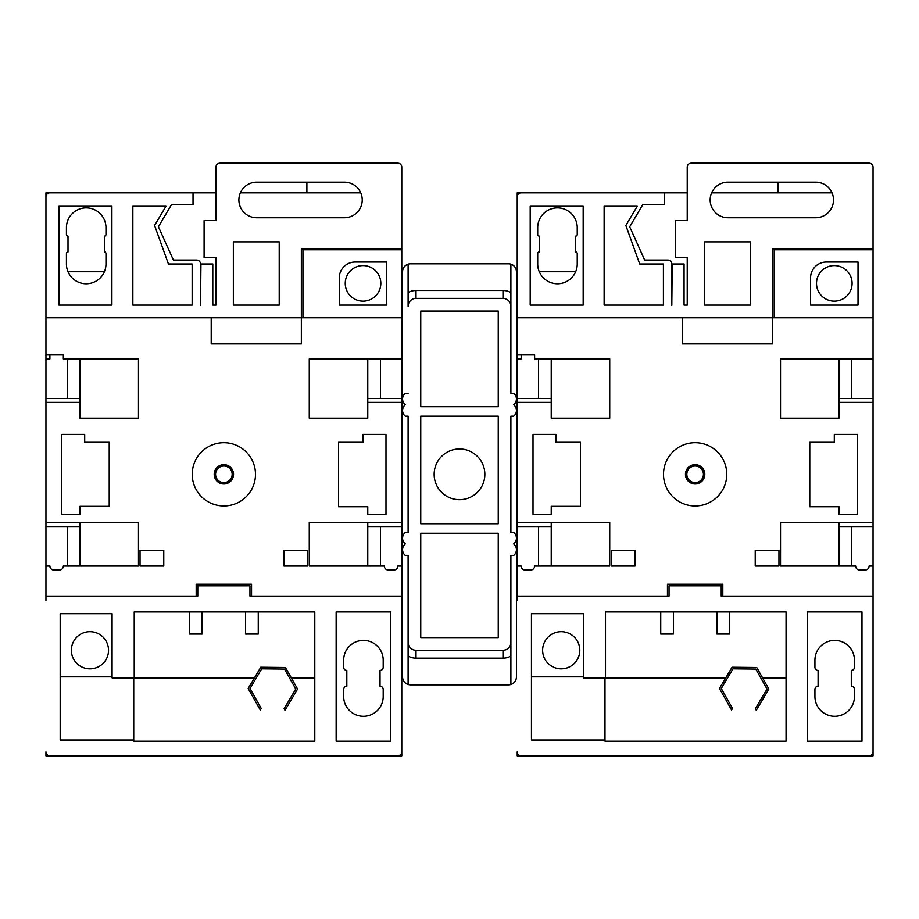 <?xml version="1.0" encoding="UTF-8"?>
<svg xmlns="http://www.w3.org/2000/svg" width="919" height="919" viewBox="0 0 919 919"><rect width="100%" height="100%" fill="white"/><g stroke="black" fill="none" stroke-linecap="round" stroke-linejoin="round"><path stroke-width="1.38" d="M816.509 283.362A17.794 17.794 0 0 0 834.303 301.156A17.794 17.794 0 0 0 852.097 283.362A17.794 17.794 0 0 0 834.303 265.58A17.794 17.794 0 0 0 816.509 283.362M542.624 650.261A18.587 18.587 0 0 0 561.21 668.848A18.587 18.587 0 0 0 579.797 650.261A18.587 18.587 0 0 0 561.21 631.686A18.587 18.587 0 0 0 542.624 650.261M726.768 474.33A31.625 31.625 0 0 0 695.132 442.694A31.625 31.625 0 0 0 663.507 474.33A31.625 31.625 0 0 0 695.132 505.955A31.625 31.625 0 0 0 726.768 474.33M833.51 199.94A17.794 17.794 0 0 0 815.727 182.157L727.951 182.157A17.794 17.794 0 0 0 710.157 199.94A17.794 17.794 0 0 0 727.951 217.734L815.727 217.734A17.794 17.794 0 0 0 833.51 199.94M517.225 566.047L517.225 522.555L609.734 522.555L609.734 566.047L534.617 566.047A3.952 3.952 0 0 1 530.665 570.01L525.128 570.01A3.952 3.952 0 0 1 521.176 566.047L517.225 566.047L517.225 596.098L669.043 596.098L669.043 585.817L721.231 585.817L721.231 596.098L873.05 596.098L873.05 755.82L865.147 755.82M525.128 755.82L517.225 755.82L517.225 751.868A3.952 3.952 0 0 0 521.176 755.82L869.098 755.82A3.952 3.952 0 0 0 873.05 751.868L873.05 600.452M687.228 192.829L521.176 192.829A3.952 3.952 0 0 0 517.225 196.781L517.225 192.829L526.713 192.829M517.225 600.452L517.225 596.098M521.176 354.929L521.176 358.881L517.225 358.881L517.225 354.929L534.617 354.929L534.617 358.881L609.734 358.881L609.734 418.179L551.228 418.179L551.228 402.373L517.225 402.373L517.225 522.555M517.225 402.373L517.225 398.421L551.228 398.421L551.228 402.373M517.225 358.881L517.225 398.421M517.225 196.781L517.225 354.929M873.05 249.761L873.05 248.969L772.626 248.969L772.626 317.767L774.212 317.767L774.212 249.761L873.05 249.761L873.05 317.767L774.212 317.767M873.05 358.881L873.05 402.373L839.047 402.373L839.047 418.179L780.53 418.179L780.53 358.881L873.05 358.881L873.05 317.767M873.05 596.098L873.05 566.047L869.098 566.047A3.952 3.952 0 0 1 865.147 570.01L859.61 570.01A3.952 3.952 0 0 1 855.658 566.047L780.53 566.047L780.53 522.417L873.05 522.555L873.05 402.373M873.05 522.555L873.05 526.518L839.047 526.518L839.047 522.555M873.05 566.047L873.05 526.518M778.163 182.157L778.163 192.829M832.028 192.829L711.651 192.829M605.495 677.935L583.347 677.935L583.347 613.697L531.458 613.697L531.458 740.013L604.989 740.013L604.989 741.196L786.067 741.196L786.067 611.916L729.537 611.916L729.537 634.053L716.877 634.053L716.877 611.916L605.495 611.916L605.495 677.935L725.723 677.935M814.935 660.152L814.935 667.263A3.159 3.159 0 0 0 818.094 670.422L818.094 686.24A3.159 3.159 0 0 0 814.935 689.399L814.935 696.522A19.77 19.77 0 0 0 834.705 716.292A19.77 19.77 0 0 0 854.463 696.522L854.463 689.399A3.159 3.159 0 0 0 851.304 686.24L851.293 670.422A3.159 3.159 0 0 0 854.463 667.263L854.463 660.152A19.77 19.77 0 0 0 834.705 640.382A19.77 19.77 0 0 0 814.935 660.152M577.235 234.54L577.235 227.625A19.77 19.77 0 0 0 557.465 207.855A19.77 19.77 0 0 0 537.707 227.625L537.707 234.54A1.585 1.585 0 0 0 539.281 236.114L539.281 251.932A1.585 1.585 0 0 0 537.707 253.518L537.707 263.994A19.77 19.77 0 0 0 557.465 283.764A19.77 19.77 0 0 0 577.235 263.994L577.235 253.518A1.585 1.585 0 0 0 575.662 251.932L575.662 236.114A1.585 1.585 0 0 0 577.235 234.54M721.231 596.098L722.816 596.098L722.816 584.243L667.458 584.243L667.458 596.098L669.043 596.098M533.009 514.261L533.009 434.4L555.972 434.4L555.972 442.303L580.486 442.303L580.486 506.346L551.228 506.346L551.228 514.261L533.009 514.261M834.303 434.4L857.255 434.4L857.255 514.261L839.047 514.261L839.047 506.748L809.788 506.748L809.788 442.303L834.303 442.303L834.303 434.4M551.228 566.047L551.228 526.518L517.225 526.518M839.047 358.881L839.047 398.421L873.05 398.421M750.49 305.108L750.49 241.858L704.62 241.858L704.62 305.108L750.49 305.108M664.299 192.829L664.299 204.707L642.726 204.707L629.687 226.775L644.667 260.043L667.86 260.043A3.952 3.952 0 0 1 671.812 263.994L671.812 305.326L672.203 263.994L684.069 263.994L684.069 305.108L687.228 305.108L687.228 257.665L675.373 257.665L675.373 220.583L687.228 220.583L687.228 167.132A3.952 3.952 0 0 1 691.18 163.18L869.098 163.18A3.952 3.952 0 0 1 873.05 167.132L873.05 248.969M682.484 317.767L682.484 343.89L772.626 343.89L772.626 317.767L517.225 317.767M639.704 263.994L625.862 225.477L637.2 206.27L604.128 206.27L604.128 305.108L663.426 305.108L663.426 263.994L639.704 263.994M530.194 305.108L583.174 305.108L583.174 206.27L530.194 206.27L530.194 305.108M583.347 676.855L531.458 676.855M660.738 611.916L660.738 634.053L673.397 634.053L673.397 611.916M762.609 677.935L786.067 677.935M538.568 566.047L538.568 526.518M851.695 358.881L851.695 398.421M858.024 262.018L826.399 262.018A15.818 15.818 0 0 0 810.581 277.825L810.581 305.108L858.024 305.108L858.024 262.018M716.877 611.916L729.537 611.916M807.422 741.196L861.976 741.196L861.976 611.916L807.422 611.916L807.422 741.196M538.568 358.881L538.568 398.421M551.228 358.881L551.228 398.421M839.047 402.373L839.047 398.421M851.695 566.047L851.695 526.518M839.047 566.047L839.047 526.518M551.228 522.555L551.228 526.518M611.319 550.24L611.319 566.047L635.04 566.047L635.04 550.24L611.319 550.24M778.956 550.24L778.956 566.047L755.234 566.047L755.234 550.24L778.956 550.24M604.989 677.935L604.989 740.013M732.5 708.457L731.57 710.019L719.462 688.492L732.052 667.251L756.751 667.527L768.858 689.055L756.268 710.307L755.372 708.71L767.032 689.032L755.82 669.089L732.948 668.837L721.289 688.515L732.5 708.457M539.281 271.737L575.662 271.737M510.895 393.275L510.895 306.291A7.903 7.903 0 0 0 502.992 298.388L416.008 298.388A7.903 7.903 0 0 0 408.105 306.291L408.105 292.598A15.818 15.818 0 0 1 416.008 290.484L502.992 290.484A15.818 15.818 0 0 1 510.895 292.598L510.895 393.275L513.79 393.275A7.432 7.432 0 0 1 513.664 404.739A7.318 7.318 0 0 1 513.664 416.204L510.895 416.204L510.895 532.446L510.895 416.204M510.895 555.375L510.895 656.051A15.818 15.818 0 0 1 502.992 658.165L416.008 658.165A15.818 15.818 0 0 1 408.105 656.051L408.105 642.358A7.903 7.903 0 0 0 416.008 650.261L502.992 650.261A7.903 7.903 0 0 0 510.895 642.358L510.895 555.375L513.79 555.375A7.432 7.432 0 0 0 513.664 543.91A7.318 7.318 0 0 0 513.664 532.446L510.895 532.446M484.853 474.33A25.353 25.353 0 0 0 459.5 448.966A25.353 25.353 0 0 0 434.147 474.33A25.353 25.353 0 0 0 459.5 499.683A25.353 25.353 0 0 0 484.853 474.33M408.105 656.051L408.105 684.494A7.903 7.903 0 0 0 410.471 684.862L508.529 684.862A7.903 7.903 0 0 0 510.895 684.494L510.895 656.051M510.895 292.598L510.895 264.155A7.903 7.903 0 0 0 508.529 263.799L410.471 263.799A7.903 7.903 0 0 0 408.105 264.155L408.105 292.598M408.105 416.204L408.105 532.446L408.105 416.204L405.336 416.204A7.318 7.318 0 0 1 405.336 404.739A7.432 7.432 0 0 1 405.21 393.275L408.105 393.275M408.105 642.358L408.105 555.375L408.105 642.358M420.753 533.238L420.753 637.614L498.247 637.614L498.247 533.238L420.753 533.238M420.753 416.204L420.753 523.75L498.247 523.75L498.247 416.204L420.753 416.204M510.895 684.494A7.903 7.903 0 0 0 516.432 676.947L516.432 271.702A7.903 7.903 0 0 0 510.895 264.155M408.105 684.494A7.903 7.903 0 0 1 402.568 676.947L402.568 271.702A7.903 7.903 0 0 1 408.105 264.155M408.105 555.375L405.21 555.375A7.432 7.432 0 0 1 405.336 543.91A7.318 7.318 0 0 1 405.336 532.446L408.105 532.446M498.247 406.715L420.753 406.715L420.753 311.036L498.247 311.036L498.247 406.715M345.245 283.362A17.794 17.794 0 0 0 363.028 301.156A17.794 17.794 0 0 0 380.822 283.362A17.794 17.794 0 0 0 363.028 265.58A17.794 17.794 0 0 0 345.245 283.362M71.36 650.261A18.587 18.587 0 0 0 89.936 668.848A18.587 18.587 0 0 0 108.522 650.261A18.587 18.587 0 0 0 89.936 631.686A18.587 18.587 0 0 0 71.36 650.261M255.493 474.33A31.625 31.625 0 0 0 223.868 442.694A31.625 31.625 0 0 0 192.232 474.33A31.625 31.625 0 0 0 223.868 505.955A31.625 31.625 0 0 0 255.493 474.33M362.235 199.94A17.794 17.794 0 0 0 344.453 182.157L256.677 182.157A17.794 17.794 0 0 0 238.883 199.94A17.794 17.794 0 0 0 256.677 217.734L344.453 217.734A17.794 17.794 0 0 0 362.235 199.94M45.95 566.047L45.95 522.555L138.47 522.555L138.47 566.047L63.342 566.047A3.952 3.952 0 0 1 59.39 570.01L53.853 570.01A3.952 3.952 0 0 1 49.902 566.047L45.95 566.047L45.95 596.098L197.769 596.098L197.769 585.817L249.957 585.817L249.957 596.098L401.775 596.098L401.775 755.82L393.872 755.82M53.853 755.82L45.95 755.82L45.95 751.868A3.952 3.952 0 0 0 49.902 755.82L397.824 755.82A3.952 3.952 0 0 0 401.775 751.868L401.775 600.452M215.954 192.829L49.902 192.829A3.952 3.952 0 0 0 45.95 196.781L45.95 192.829L55.439 192.829M45.95 600.452L45.95 596.098M49.902 354.929L49.902 358.881L45.95 358.881L45.95 354.929L63.342 354.929L63.342 358.881L138.47 358.881L138.47 418.179L79.953 418.179L79.953 402.373L45.95 402.373L45.95 522.555M45.95 402.373L45.95 398.421L79.953 398.421L79.953 402.373M45.95 358.881L45.95 398.421M45.95 196.781L45.95 354.929M401.775 249.761L401.775 248.969L301.352 248.969L301.352 317.767L302.937 317.767L302.937 249.761L401.775 249.761L401.775 317.767L302.937 317.767M401.775 358.881L401.775 402.373L367.772 402.373L367.772 418.179L309.266 418.179L309.266 358.881L401.775 358.881L401.775 317.767M401.775 596.098L401.775 566.047L397.824 566.047A3.952 3.952 0 0 1 393.872 570.01L388.335 570.01A3.952 3.952 0 0 1 384.383 566.047L309.266 566.047L309.266 522.417L401.775 522.555L401.775 402.373M401.775 522.555L401.775 526.518L367.772 526.518L367.772 522.555M401.775 566.047L401.775 526.518M306.889 182.157L306.889 192.829M360.753 192.829L240.376 192.829M134.22 677.935L112.072 677.935L112.072 613.697L60.183 613.697L60.183 740.013L133.726 740.013L133.726 741.196L314.792 741.196L314.792 611.916L258.262 611.916L258.262 634.053L245.603 634.053L245.603 611.916L134.22 611.916L134.22 677.935L254.448 677.935M343.66 660.152L343.66 667.263A3.159 3.159 0 0 0 346.819 670.422L346.819 686.24A3.159 3.159 0 0 0 343.66 689.399L343.66 696.522A19.77 19.77 0 0 0 363.43 716.292A19.77 19.77 0 0 0 383.2 696.522L383.2 689.399A3.159 3.159 0 0 0 380.029 686.24L380.018 670.422A3.159 3.159 0 0 0 383.2 667.263L383.2 660.152A19.77 19.77 0 0 0 363.43 640.382A19.77 19.77 0 0 0 343.66 660.152M105.961 234.54L105.961 227.625A19.77 19.77 0 0 0 86.202 207.855A19.77 19.77 0 0 0 66.432 227.625L66.432 234.54A1.585 1.585 0 0 0 68.006 236.114L68.006 251.932A1.585 1.585 0 0 0 66.432 253.518L66.432 263.994A19.77 19.77 0 0 0 86.202 283.764A19.77 19.77 0 0 0 105.961 263.994L105.961 253.518A1.585 1.585 0 0 0 104.387 251.932L104.387 236.114A1.585 1.585 0 0 0 105.961 234.54M249.957 596.098L251.542 596.098L251.542 584.243L196.184 584.243L196.184 596.098L197.769 596.098M61.745 514.261L61.745 434.4L84.697 434.4L84.697 442.303L109.212 442.303L109.212 506.346L79.953 506.346L79.953 514.261L61.745 514.261M363.028 434.4L385.991 434.4L385.991 514.261L367.772 514.261L367.772 506.748L338.514 506.748L338.514 442.303L363.028 442.303L363.028 434.4M79.953 566.047L79.953 526.518L45.95 526.518M367.772 358.881L367.772 398.421L401.775 398.421M279.215 305.108L279.215 241.858L233.357 241.858L233.357 305.108L279.215 305.108M193.024 192.829L193.024 204.707L171.451 204.707L158.413 226.775L173.404 260.043L196.586 260.043A3.952 3.952 0 0 1 200.537 263.994L200.537 305.326L200.928 263.994L212.794 263.994L212.794 305.108L215.954 305.108L215.954 257.665L204.098 257.665L204.098 220.583L215.954 220.583L215.954 167.132A3.952 3.952 0 0 1 219.905 163.18L397.824 163.18A3.952 3.952 0 0 1 401.775 167.132L401.775 248.969M211.209 317.767L211.209 343.89L301.352 343.89L301.352 317.767L45.95 317.767M168.43 263.994L154.587 225.477L165.937 206.27L132.853 206.27L132.853 305.108L192.151 305.108L192.151 263.994L168.43 263.994M58.919 305.108L111.9 305.108L111.9 206.27L58.919 206.27L58.919 305.108M112.072 676.855L60.183 676.855M189.463 611.916L189.463 634.053L202.123 634.053L202.123 611.916M291.334 677.935L314.792 677.935M67.305 566.047L67.305 526.518M380.432 358.881L380.432 398.421M386.75 262.018L355.125 262.018A15.818 15.818 0 0 0 339.306 277.825L339.306 305.108L386.75 305.108L386.75 262.018M245.603 611.916L258.262 611.916M336.147 741.196L390.701 741.196L390.701 611.916L336.147 611.916L336.147 741.196M67.305 358.881L67.305 398.421M79.953 358.881L79.953 398.421M367.772 402.373L367.772 398.421M380.432 566.047L380.432 526.518M367.772 566.047L367.772 526.518M79.953 522.555L79.953 526.518M140.044 550.24L140.044 566.047L163.766 566.047L163.766 550.24L140.044 550.24M307.681 550.24L307.681 566.047L283.96 566.047L283.96 550.24L307.681 550.24M133.726 677.935L133.726 740.013M261.226 708.457L260.295 710.019L248.187 688.492L260.778 667.251L285.476 667.527L297.584 689.055L284.993 710.307L284.097 708.71L295.757 689.032L284.545 669.089L261.674 668.837L250.014 688.515L261.226 708.457M68.006 271.737L104.387 271.737M685.459 474.33A9.672 9.672 0 0 1 695.132 464.658A9.672 9.672 0 0 1 704.804 474.33A9.672 9.672 0 0 1 695.132 484.003A9.672 9.672 0 0 1 685.459 474.33M704.126 474.33A8.983 8.983 0 0 0 695.132 465.336A8.983 8.983 0 0 0 686.148 474.33A8.983 8.983 0 0 0 695.132 483.314A8.983 8.983 0 0 0 704.126 474.33M686.838 474.33A8.305 8.305 0 0 0 695.132 482.624A8.305 8.305 0 0 0 703.437 474.33A8.305 8.305 0 0 0 695.132 466.025A8.305 8.305 0 0 0 686.838 474.33M502.992 658.165L502.992 650.261M416.008 658.165L416.008 650.261M416.008 290.484L416.008 298.388M502.992 290.484L502.992 298.388M214.196 474.33A9.672 9.672 0 0 1 223.868 464.658A9.672 9.672 0 0 1 233.541 474.33A9.672 9.672 0 0 1 223.868 484.003A9.672 9.672 0 0 1 214.196 474.33M232.852 474.33A8.983 8.983 0 0 0 223.868 465.336A8.983 8.983 0 0 0 214.874 474.33A8.983 8.983 0 0 0 223.868 483.314A8.983 8.983 0 0 0 232.852 474.33M215.563 474.33A8.305 8.305 0 0 0 223.868 482.624A8.305 8.305 0 0 0 232.162 474.33A8.305 8.305 0 0 0 223.868 466.025A8.305 8.305 0 0 0 215.563 474.33"/></g></svg>
